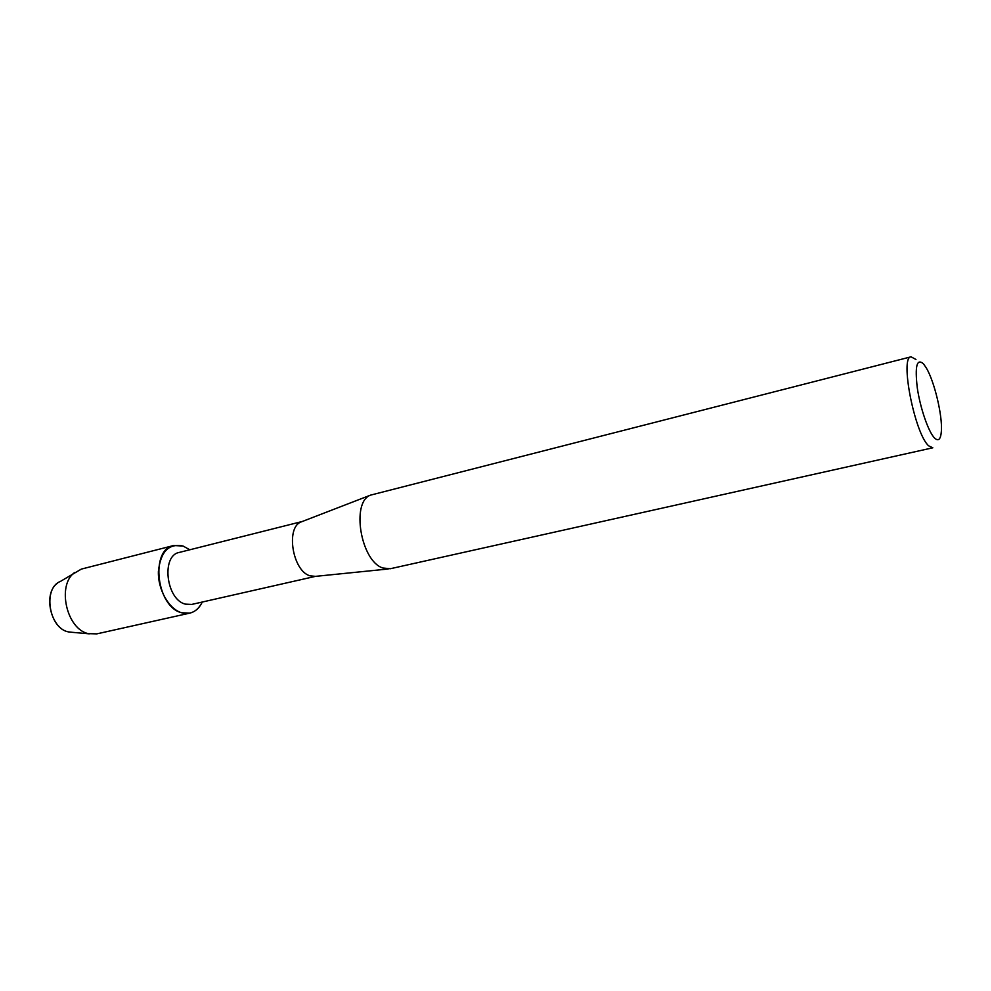 <?xml version="1.0" encoding="UTF-8"?>
<svg xmlns="http://www.w3.org/2000/svg" width="991" height="991" viewBox="0 0 991 991"><rect width="100%" height="100%" fill="white"/><g stroke="black" fill="none" stroke-linecap="round" stroke-linejoin="round"><path stroke-width="1.49" d="M57.23 583.414C42.786 593.634 50.702 628.542 68.23 631.862L72.541 632.345L68.23 631.862C48.807 628.22 42.625 588.084 60.364 581.444L81.361 569.094L173.66 545.521L183.087 546.041L189.789 549.782L183.087 546.041C168.804 543.13 160.567 551.603 158.387 571.46C157.792 589.633 168.978 609.217 181.712 612.772C156.516 607.21 149.802 549.46 173.66 545.521M315.522 576.353L191.746 604.423L185.404 604.138C166.092 599.704 160.988 555.431 179.309 552.421L302.391 521.452M315.398 576.366L309.923 575.796C292.58 570.989 285.507 527.485 301.078 521.96L302.28 521.489M911.051 356.81C899.605 356.673 914.718 433.81 928.654 445.814L932.816 447.796L390.305 568.735L382.873 568.004C360.798 561.34 350.864 501.991 370.523 495.141L911.051 356.81L915.957 359.485M934.513 437.997C928.443 431.89 920.193 408.032 917.282 387.815C914.78 366.026 916.848 358.048 923.488 363.87L926.251 367.847C934.364 381.225 942.552 415.477 941.376 431.085C940.756 439.422 938.465 441.726 934.513 437.997M202.288 602.033C197.556 611.336 190.706 614.915 181.712 612.772L189.826 613.119C195.202 611.806 199.364 608.102 202.288 602.033M189.826 613.119L96.845 633.868L88.472 633.658C66.657 629.52 56.611 585.26 74.585 572.55M301.078 521.96L370.523 495.141M314.122 576.502L388.187 568.995M68.85 632.01L89.24 633.844"/></g></svg>
